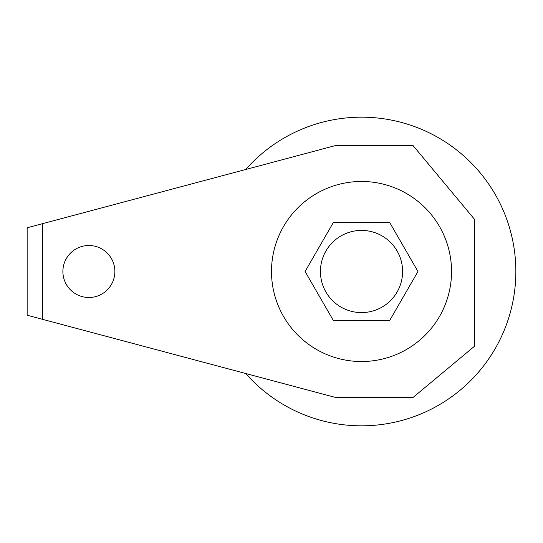 <?xml version="1.0" encoding="UTF-8"?>
<svg xmlns="http://www.w3.org/2000/svg" width="543" height="543" viewBox="0 0 543 543"><rect width="100%" height="100%" fill="white"/><g stroke="black" fill="none" stroke-linecap="round" stroke-linejoin="round"><path stroke-width="0.81" d="M245.721 169.491A154.327 154.327 0 0 1 515.85 271.5A154.327 154.327 0 0 1 245.721 373.509M114.872 271.5A25.996 25.996 0 0 1 88.882 297.496A25.996 25.996 0 0 1 62.886 271.5A25.996 25.996 0 0 1 88.882 245.504A25.996 25.996 0 0 1 114.872 271.5M42.564 223.662L27.15 227.775L27.15 315.225L335.805 397.53L412.965 397.53L474.697 346.088L474.697 219.542L412.965 145.47L335.805 145.47L42.564 223.662L42.564 319.338M451.545 271.5A90.023 90.023 0 0 1 361.523 361.523A90.023 90.023 0 0 1 271.5 271.5A90.023 90.023 0 0 1 361.523 181.477A90.023 90.023 0 0 1 451.545 271.5M402.607 271.5A41.085 41.085 0 0 1 361.523 312.585A41.085 41.085 0 0 1 320.438 271.5A41.085 41.085 0 0 1 361.523 230.415A41.085 41.085 0 0 1 402.607 271.5M305.078 271.5L333.3 320.384L389.745 320.384L417.967 271.5L389.745 222.616L333.3 222.616L305.078 271.5L333.3 320.384L389.745 320.384L417.967 271.5L389.745 222.616L333.3 222.616L305.078 271.5"/></g></svg>

